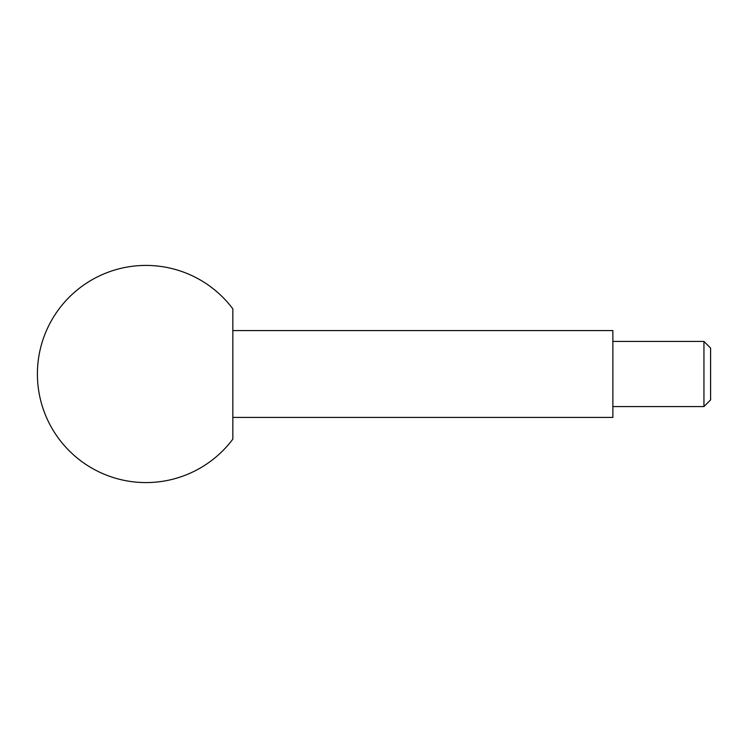 <?xml version="1.0" encoding="UTF-8"?>
<svg xmlns="http://www.w3.org/2000/svg" width="748" height="748" viewBox="0 0 748 748"><rect width="100%" height="100%" fill="white"/><g stroke="black" fill="none" stroke-linecap="round" stroke-linejoin="round"><path stroke-width="1.12" d="M703.943 406.575L703.943 341.425L710.6 348.091L710.6 399.909L703.943 406.575L612.874 406.575M703.943 341.425L612.874 341.425M232.843 330.569L612.874 330.569L612.874 417.431L232.843 417.431M232.843 308.849L232.843 439.151A108.582 108.582 0 0 1 37.4 374A108.582 108.582 0 0 1 232.843 308.849"/></g></svg>
